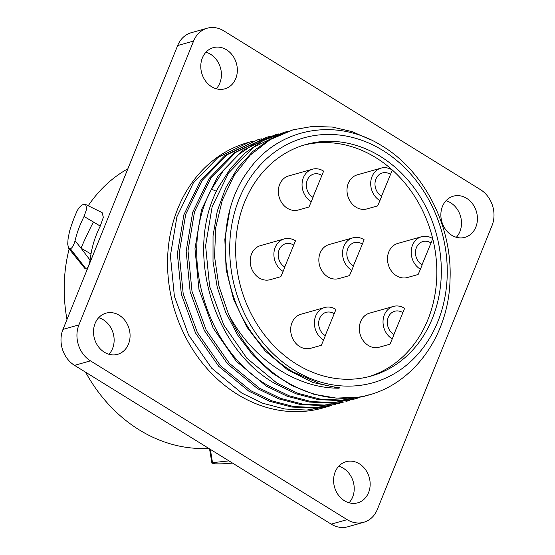 <?xml version="1.0" encoding="UTF-8"?>
<svg xmlns="http://www.w3.org/2000/svg" width="555" height="555" viewBox="0 0 555 555"><rect width="100%" height="100%" fill="white"/><g stroke="black" fill="none" stroke-linecap="round" stroke-linejoin="round"><path stroke-width="0.83" d="M208.638 448.315A148.15 124.806 -105.8 0 1 139.201 429.854A148.15 124.806 74.2 0 1 85.602 372.204M127.865 168.789A148.15 124.806 74.2 0 0 88.224 205.773M69.139 248.952A148.15 124.806 74.2 0 0 66.975 319.493M90.992 253.996L90.063 260.08C89.091 265.359 87.808 268.356 86.205 269.071L84.797 268.336L68.563 248.224L70.353 248.73C72.088 248.21 73.662 245.532 75.071 240.697L81.03 248.182L90.992 253.996C92.671 244.339 95.758 235.036 100.261 226.086L103.341 217.331L102.134 212.641L85.636 204.49L82.716 204.733C80.524 205.829 78.616 207.986 76.992 211.198A167.929 141.469 -105.8 0 0 69.486 231.511L68.064 238.893L67.71 244.131L68.563 248.224M207.209 28.215L191.274 32.717A26.73 22.519 74.2 0 0 177.669 45.531L62.986 329.372A26.73 22.519 74.2 0 0 74.53 365.356L331.203 524.135A26.73 22.519 74.2 0 0 347.791 526.785L363.726 522.283A26.73 22.519 74.2 0 0 377.331 509.469L492.014 225.628A26.73 22.519 74.2 0 0 480.47 189.644L223.797 30.865A26.73 22.519 74.2 0 0 207.209 28.215A26.73 22.519 74.2 0 0 193.605 41.028L78.928 324.869A26.73 22.519 74.2 0 0 90.472 360.861L347.146 519.64A26.73 22.519 74.2 0 0 363.726 522.283M98.665 317.71A21.381 18.017 -105.8 0 1 103.313 319.777A21.381 18.017 -105.8 0 1 108.981 354.263M205.933 52.219A21.381 18.017 -105.8 0 1 210.581 54.279A21.381 18.017 -105.8 0 1 216.249 88.772M446.019 200.737A21.381 18.017 -105.8 0 1 450.667 202.797A21.381 18.017 -105.8 0 1 456.335 237.29M338.751 466.228A21.381 18.017 -105.8 0 1 343.399 468.295A21.381 18.017 -105.8 0 1 349.067 502.781M119.256 315.282A21.381 18.017 -105.8 0 1 130.057 336.656A21.381 18.017 -105.8 0 1 117.605 354.319A21.381 18.017 -105.8 0 1 104.333 352.203A21.381 18.017 -105.8 0 1 93.531 330.822A21.381 18.017 -105.8 0 1 105.984 313.159A21.381 18.017 -105.8 0 1 119.256 315.282M226.523 49.784A21.381 18.017 -105.8 0 1 237.325 71.158A21.381 18.017 -105.8 0 1 224.872 88.821A21.381 18.017 -105.8 0 1 211.601 86.705A21.381 18.017 -105.8 0 1 200.799 65.33A21.381 18.017 -105.8 0 1 213.252 47.668A21.381 18.017 -105.8 0 1 226.523 49.784M466.602 198.301A21.381 18.017 -105.8 0 1 477.411 219.676A21.381 18.017 -105.8 0 1 464.951 237.339A21.381 18.017 -105.8 0 1 451.687 235.223A21.381 18.017 -105.8 0 1 440.878 213.848A21.381 18.017 -105.8 0 1 453.338 196.179A21.381 18.017 -105.8 0 1 466.602 198.301M359.335 463.793A21.381 18.017 -105.8 0 1 370.143 485.174A21.381 18.017 -105.8 0 1 357.684 502.837A21.381 18.017 -105.8 0 1 344.419 500.721A21.381 18.017 -105.8 0 1 333.611 479.34A21.381 18.017 -105.8 0 1 346.07 461.677A21.381 18.017 -105.8 0 1 359.335 463.793M249.042 142.233L248.002 142.524A137.911 116.182 74.2 0 0 167.679 256.445A137.911 116.182 74.2 0 0 237.367 394.314A137.911 116.182 74.2 0 0 322.934 407.974L328.38 406.44L306.811 410.062L284.68 408.986L262.751 403.256L241.765 393.072L211.698 368.215L188.561 334.963L174.388 296.301L170.406 255.682L176.92 216.734L193.327 182.949L218.115 157.349L249.042 142.233L252.546 141.317M331.841 405.393L328.38 406.44M257.846 139.749L225.08 155.386L200.293 180.986L183.892 214.764L177.371 253.711L181.36 294.33L195.533 333L218.663 366.244L248.73 391.102L269.716 401.293L291.646 407.016L313.776 408.091L335.345 404.47L315.608 407.578L293.484 406.503L271.555 400.772L250.569 390.588L220.495 365.731L197.365 332.48L183.192 293.817L179.203 253.191L185.724 214.251L202.124 180.465L226.919 154.866L257.846 139.749L261.35 138.826M266.643 137.265L233.884 152.903L209.096 178.502L192.689 212.281L186.175 251.228L190.157 291.847L204.33 330.509L227.467 363.761L257.534 388.618L278.52 398.802L300.449 404.533L322.573 405.608L344.149 401.987L324.411 405.088L302.281 404.019L280.351 398.289L259.365 388.105L229.298 363.248L206.162 329.996L191.995 291.333L188.006 250.707L194.521 211.767L210.928 177.982L235.715 152.382L266.643 137.265L270.146 136.343M275.447 134.782L242.688 150.419L217.893 176.018L201.493 209.797L194.972 248.744L198.961 289.363L213.134 328.026L236.263 361.277L266.331 386.134L287.324 396.319L309.253 402.049L331.377 403.124L354.784 398.983L333.208 402.604L311.084 401.536L289.155 395.805L268.169 385.621C205.1 349.823 177.191 251.526 211.545 189.179L223.575 170.274L238.588 154.581L256.07 142.614L275.447 134.782L278.95 133.859M284.243 132.291L263.042 140.651L245.553 152.618L230.54 168.311L218.51 187.208C184.156 249.563 212.065 347.86 275.134 383.651L296.12 393.835L318.05 399.565L340.18 400.641L363.581 396.499L342.012 400.12L319.888 399.045L297.952 393.322L276.966 383.137L246.899 358.273L223.769 325.029L209.596 286.359L205.607 245.74L212.128 206.8L228.528 173.014L253.323 147.415L284.243 132.291L287.747 131.375M340.645 402.909L337.176 403.957M349.442 400.426L345.98 401.473M339.181 388.188C296.55 388.5 251.866 359.113 228.487 314.081A137.911 116.182 -105.8 0 0 358.814 397.102C409.798 389.395 448.974 338.266 450.043 279.234C452.374 225.899 423.777 170.558 381.736 145.715C336.101 116.897 278.339 127.865 248.55 170.364C214.292 215.333 218.337 292.423 257.104 339.889C267.427 352.987 279.29 363.608 292.7 371.76L320.547 383.998L331.828 386.613L339.327 387.751L339.181 388.188L312.68 382.444L287.552 369.81L265.207 351.01L246.892 327.103L233.627 299.45L226.142 269.626L224.837 239.323L229.777 210.262M294.108 370.116A127.22 107.177 74.2 0 0 437.805 321.727A127.22 107.177 74.2 0 0 382.86 150.454A127.22 107.177 -105.8 0 0 239.163 198.843A127.22 107.177 -105.8 0 0 294.108 370.116M228.487 314.081L218.871 285.901L214.556 256.611L215.728 227.571L222.319 200.133L234.009 175.595L250.236 155.095L270.229 139.589L293.047 129.808L312.396 126.443L332.265 127.046L352.071 131.618L371.226 140.02M358.814 397.102L336.358 398.115L313.769 394.237L291.847 385.593L271.381 372.509L253.087 355.45L237.623 335.04L225.524 312.014L217.227 287.199L213.016 261.495L213.037 235.833L217.269 211.129L225.566 188.277L237.602 168.109L252.948 151.349L271.041 138.597L293.047 129.808M368.943 394.82L363.581 396.499M358.246 397.942L354.784 398.983M296.523 364.129A120.282 101.336 -105.8 0 1 235.75 243.888A120.282 101.336 -105.8 0 1 305.805 144.529A120.282 101.336 -105.8 0 1 380.439 156.441A120.282 101.336 74.2 0 1 441.211 276.688A120.282 101.336 74.2 0 1 371.163 376.047A120.282 101.336 74.2 0 1 296.523 364.129M432.713 238.622A120.282 101.336 74.2 0 0 375.936 157.71A120.282 101.336 74.2 0 0 303.557 145.195M368.902 376.651A120.282 101.336 74.2 0 0 432.74 238.712M421.516 236.735L397.817 243.423A17.711 14.916 74.2 0 0 387.501 258.054A17.711 14.916 74.2 0 0 396.45 275.759A17.711 14.916 74.2 0 0 407.439 277.507L418.123 274.496L420.412 269.224A17.711 14.916 74.2 0 1 420.149 269.064A17.711 14.916 74.2 0 1 411.2 251.366A17.711 14.916 74.2 0 1 421.516 236.735A17.711 14.916 74.2 0 1 432.505 238.49A17.711 14.916 74.2 0 1 432.761 238.657L431.013 242.979A12.696 10.698 -105.8 0 0 430.756 242.819A12.696 10.698 -105.8 0 0 422.875 241.557A12.696 10.698 -105.8 0 0 415.48 252.046A12.696 10.698 -105.8 0 0 421.897 264.742A12.696 10.698 -105.8 0 0 422.161 264.895L420.412 269.224M381.021 168.13L357.323 174.825A17.711 14.916 74.2 0 0 347.014 189.449A17.711 14.916 74.2 0 0 355.956 207.154A17.711 14.916 74.2 0 0 366.945 208.909L377.629 205.891L379.918 200.619A17.711 14.916 74.2 0 1 379.655 200.466A17.711 14.916 74.2 0 1 370.712 182.761A17.711 14.916 74.2 0 1 381.021 168.13A17.711 14.916 74.2 0 1 392.01 169.885A17.711 14.916 74.2 0 1 392.274 170.052L390.526 174.381A12.696 10.698 -105.8 0 0 390.262 174.214A12.696 10.698 -105.8 0 0 382.388 172.959A12.696 10.698 -105.8 0 0 374.993 183.441A12.696 10.698 -105.8 0 0 381.403 196.137A12.696 10.698 -105.8 0 0 381.667 196.297L379.918 200.619M324.71 307.519L301.011 314.206A17.711 14.916 74.2 0 0 290.695 328.831A17.711 14.916 74.2 0 0 299.644 346.535A17.711 14.916 74.2 0 0 310.633 348.29L321.317 345.272L323.607 340.007A17.711 14.916 74.2 0 1 323.343 339.847A17.711 14.916 74.2 0 1 314.394 322.143A17.711 14.916 74.2 0 1 324.71 307.519A17.711 14.916 74.2 0 1 335.699 309.267A17.711 14.916 74.2 0 1 335.955 309.433L334.207 313.762A12.696 10.698 -105.8 0 0 333.95 313.596A12.696 10.698 -105.8 0 0 326.069 312.34A12.696 10.698 -105.8 0 0 318.674 322.83A12.696 10.698 -105.8 0 0 325.091 335.518A12.696 10.698 -105.8 0 0 325.355 335.678L323.607 340.007M352.869 237.824L329.164 244.512A17.711 14.916 74.2 0 0 318.854 259.143A17.711 14.916 74.2 0 0 327.804 276.848A17.711 14.916 74.2 0 0 338.786 278.596L349.477 275.585L351.766 270.313A17.711 14.916 74.2 0 1 351.502 270.153A17.711 14.916 74.2 0 1 342.553 252.449A17.711 14.916 74.2 0 1 352.869 237.824A17.711 14.916 74.2 0 1 363.851 239.58A17.711 14.916 74.2 0 1 364.115 239.739L362.366 244.068A12.696 10.698 -105.8 0 0 362.103 243.902A12.696 10.698 -105.8 0 0 354.229 242.646A12.696 10.698 -105.8 0 0 346.833 253.135A12.696 10.698 -105.8 0 0 353.251 265.831A12.696 10.698 -105.8 0 0 353.514 265.984L351.766 270.313M393.356 306.429L369.658 313.117A17.711 14.916 74.2 0 0 359.342 327.741A17.711 14.916 74.2 0 0 368.291 345.446A17.711 14.916 74.2 0 0 379.28 347.201L389.964 344.183L392.253 338.918A17.711 14.916 74.2 0 1 391.99 338.758A17.711 14.916 74.2 0 1 383.04 321.054A17.711 14.916 74.2 0 1 393.356 306.429A17.711 14.916 74.2 0 1 404.345 308.178A17.711 14.916 74.2 0 1 404.602 308.344L402.854 312.673A12.696 10.698 -105.8 0 0 402.597 312.507A12.696 10.698 -105.8 0 0 394.716 311.251A12.696 10.698 -105.8 0 0 387.321 321.74A12.696 10.698 -105.8 0 0 393.738 334.429A12.696 10.698 -105.8 0 0 394.001 334.589L392.253 338.918M284.216 238.914L260.517 245.601A17.711 14.916 74.2 0 0 250.208 260.233A17.711 14.916 74.2 0 0 259.15 277.937A17.711 14.916 74.2 0 0 270.139 279.685L280.83 276.674L283.112 271.402A17.711 14.916 74.2 0 1 282.856 271.242A17.711 14.916 74.2 0 1 273.906 253.538A17.711 14.916 74.2 0 1 284.216 238.914A17.711 14.916 74.2 0 1 295.204 240.669A17.711 14.916 74.2 0 1 295.468 240.828L293.72 245.157A12.696 10.698 -105.8 0 0 293.456 244.991A12.696 10.698 -105.8 0 0 285.582 243.735A12.696 10.698 -105.8 0 0 278.187 254.225A12.696 10.698 -105.8 0 0 284.604 266.913A12.696 10.698 -105.8 0 0 284.861 267.073L283.112 271.402M312.375 169.219L288.676 175.914A17.711 14.916 74.2 0 0 278.36 190.538A17.711 14.916 74.2 0 0 287.31 208.243A17.711 14.916 74.2 0 0 298.299 209.998L308.982 206.98L311.272 201.708A17.711 14.916 74.2 0 1 311.008 201.555A17.711 14.916 74.2 0 1 302.066 183.851A17.711 14.916 74.2 0 1 312.375 169.219A17.711 14.916 74.2 0 1 323.364 170.975A17.711 14.916 74.2 0 1 323.62 171.141L321.872 175.47A12.696 10.698 -105.8 0 0 321.616 175.304A12.696 10.698 -105.8 0 0 313.735 174.048A12.696 10.698 -105.8 0 0 306.346 184.531A12.696 10.698 -105.8 0 0 312.756 197.226A12.696 10.698 -105.8 0 0 313.02 197.386L311.272 201.708M422.022 264.818L431.013 242.979M381.535 196.213L390.526 174.381M325.216 335.595L334.207 313.762M353.375 265.907L362.366 244.068M393.87 334.505L402.854 312.673M284.729 266.997L293.72 245.157M312.888 197.302L321.872 175.47M90.063 260.08L81.03 248.182A133.651 42.423 120.3 0 1 93.413 222L100.261 226.086M70.353 248.73L86.205 269.071M93.413 222L84.055 216.464C79.858 224.851 76.861 232.927 75.071 240.697M84.055 216.464L86.774 208.694L85.636 204.49M74.883 254.683L70.159 248.786M228.965 460.893L212.509 462.655L211.906 463.127L215.167 463.82A167.929 141.469 -105.8 0 0 232.503 463.078M210.366 449.39L212.509 462.655M74.53 365.356L90.472 360.861M62.986 329.372L78.928 324.869M177.669 45.531L193.605 41.028M331.203 524.135L347.146 519.64M211.545 189.179L216.492 191.329M209.547 448.877L211.906 463.127"/></g></svg>
